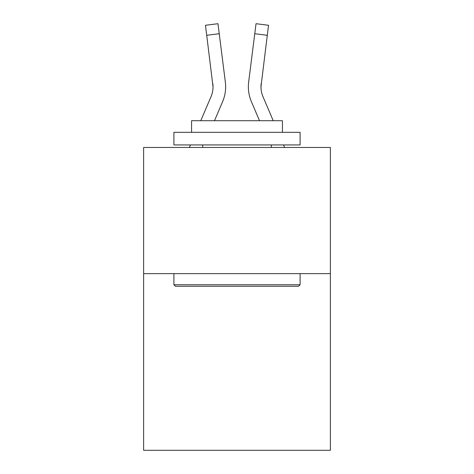 <?xml version="1.0" encoding="UTF-8"?>
<svg xmlns="http://www.w3.org/2000/svg" width="474" height="474" viewBox="0 0 474 474"><rect width="100%" height="100%" fill="white"/><g stroke="black" fill="none" stroke-linecap="round" stroke-linejoin="round"><path stroke-width="0.71" d="M330.378 273.646L330.378 450.3L143.622 450.3L143.622 147.461L330.378 147.461L330.378 273.646L143.622 273.646M214.491 120.71L222.62 101.62A37.855 37.855 0 0 0 225.346 82.043L219.237 33.713L206.717 35.295L205.455 25.282L217.975 23.7L219.237 33.713M225.156 80.533L225.346 82.043M273.225 120.71L262.993 96.678A25.235 25.235 0 0 1 260.973 86.837L267.283 35.295L254.763 33.713L256.025 23.7L268.545 25.282L256.025 23.7L268.545 25.282L256.025 23.7L268.545 25.282L256.025 23.7L268.545 25.282L256.025 23.7L268.545 25.282L256.025 23.7L268.545 25.282L256.025 23.7L268.545 25.282L256.025 23.7L268.545 25.282L256.025 23.7L268.545 25.282L256.025 23.7L268.545 25.282L256.025 23.7L268.545 25.282L256.025 23.7L268.545 25.282L256.025 23.7L268.545 25.282L256.025 23.7L268.545 25.282L256.025 23.7L268.545 25.282L256.025 23.7L268.545 25.282L256.025 23.7L268.545 25.282L256.025 23.7L268.545 25.282L256.025 23.7L268.545 25.282L256.025 23.7L268.545 25.282L256.025 23.7L268.545 25.282L256.025 23.7L268.545 25.282L256.025 23.7L268.545 25.282L256.025 23.7L268.545 25.282L256.025 23.7L268.545 25.282L256.025 23.7L268.545 25.282L256.025 23.7L268.545 25.282L256.025 23.7L268.545 25.282L256.025 23.7L268.545 25.282L256.025 23.7L268.545 25.282L256.025 23.7L268.545 25.282L256.025 23.7L268.545 25.282L256.025 23.7L268.545 25.282L256.025 23.7L268.545 25.282L256.025 23.7L268.545 25.282L256.025 23.7L268.545 25.282L267.283 35.295M259.509 120.71L251.38 101.62A37.855 37.855 0 0 1 248.654 82.043L254.763 33.713M261.002 88.022L260.973 86.837A25.235 25.235 0 0 0 262.993 96.678A25.235 25.235 0 0 1 260.973 86.837A25.235 25.235 0 0 0 262.993 96.678A25.235 25.235 0 0 1 260.973 86.837A25.235 25.235 0 0 0 262.993 96.678A25.235 25.235 0 0 1 260.973 86.837A25.235 25.235 0 0 0 262.993 96.678A25.235 25.235 0 0 1 260.973 86.837A25.235 25.235 0 0 0 262.993 96.678A25.235 25.235 0 0 1 260.973 86.837A25.235 25.235 0 0 0 262.993 96.678A25.235 25.235 0 0 1 260.973 86.837A25.235 25.235 0 0 0 262.993 96.678A25.235 25.235 0 0 1 260.973 86.837A25.235 25.235 0 0 0 262.993 96.678A25.235 25.235 0 0 1 260.973 86.837A25.235 25.235 0 0 0 262.993 96.678A25.235 25.235 0 0 1 260.973 86.837A25.235 25.235 0 0 0 262.993 96.678A25.235 25.235 0 0 1 260.973 86.837A25.235 25.235 0 0 0 262.993 96.678A25.235 25.235 0 0 1 260.973 86.837A25.235 25.235 0 0 0 262.993 96.678A25.235 25.235 0 0 1 260.973 86.837A25.235 25.235 0 0 0 262.993 96.678A25.235 25.235 0 0 1 260.973 86.837A25.235 25.235 0 0 0 262.993 96.678A25.235 25.235 0 0 1 260.973 86.837A25.235 25.235 0 0 0 262.993 96.678A25.235 25.235 0 0 1 260.973 86.837A25.235 25.235 0 0 0 262.993 96.678A25.235 25.235 0 0 1 260.973 86.837A25.235 25.235 0 0 0 262.993 96.678A25.235 25.235 0 0 1 260.973 86.837A25.235 25.235 0 0 0 262.993 96.678A25.235 25.235 0 0 1 260.973 86.837A25.235 25.235 0 0 0 262.993 96.678A25.235 25.235 0 0 1 260.973 86.837A25.235 25.235 0 0 0 262.993 96.678A25.235 25.235 0 0 1 260.973 86.837A25.235 25.235 0 0 0 262.993 96.678A25.235 25.235 0 0 1 261.174 83.625L261.002 88.022M175.421 286.26L173.911 284.75L300.089 284.75L298.579 286.26L175.421 286.26M300.089 132.317L300.089 144.937L173.911 144.937L173.911 132.317L300.089 132.317M191.573 132.317L191.573 120.71L282.427 120.71L282.427 132.317M300.089 273.646L300.089 284.75M173.911 273.646L173.911 284.75M271.324 144.937L271.324 147.461M202.676 144.937L202.676 147.461M200.775 120.71L211.007 96.678A25.235 25.235 0 0 0 213.027 86.843L206.717 35.295M211.007 96.678A25.235 25.235 0 0 0 213.027 86.843A25.235 25.235 0 0 1 211.007 96.678A25.235 25.235 0 0 0 213.027 86.843A25.235 25.235 0 0 1 211.007 96.678A25.235 25.235 0 0 0 213.027 86.843A25.235 25.235 0 0 1 211.007 96.678A25.235 25.235 0 0 0 213.027 86.843A25.235 25.235 0 0 1 211.007 96.678A25.235 25.235 0 0 0 213.027 86.843A25.235 25.235 0 0 1 211.007 96.678A25.235 25.235 0 0 0 213.027 86.843A25.235 25.235 0 0 1 211.007 96.678A25.235 25.235 0 0 0 213.027 86.843A25.235 25.235 0 0 1 211.007 96.678A25.235 25.235 0 0 0 213.027 86.843L212.826 83.625A25.235 25.235 0 0 1 211.007 96.678M189.387 147.461L190.459 144.937M225.642 86.772L225.6 88.638M284.613 147.461L283.541 144.937M248.4 88.638L248.358 86.772M248.654 82.043L248.844 80.533M268.545 25.282L256.025 23.7M205.455 25.282L217.975 23.7"/></g></svg>
